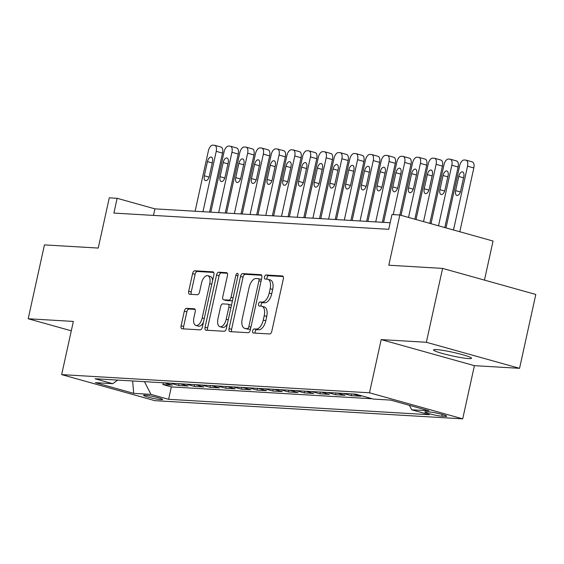 <?xml version="1.0" encoding="UTF-8"?>
<svg xmlns="http://www.w3.org/2000/svg" width="564" height="564" viewBox="0 0 564 564"><rect width="100%" height="100%" fill="white"/><g stroke="black" fill="none" stroke-linecap="round" stroke-linejoin="round"><path stroke-width="0.85" d="M252.644 330.906A2.087 1.065 -74.4 0 0 253.166 332.979A2.087 1.065 -74.4 0 0 253.278 333L269.655 333.966A2.982 1.516 -74.4 0 0 271.834 331.153L283.318 278.947A2.982 1.516 -74.4 0 0 282.578 275.986A2.982 1.516 -74.4 0 0 282.409 275.958L266.032 274.992A2.087 1.065 -74.4 0 0 264.509 276.959A2.087 1.065 -74.4 0 0 265.024 279.032A2.087 1.065 -74.4 0 0 265.136 279.053L267.258 279.173A9.546 4.857 -74.4 0 1 267.787 279.265A9.546 4.857 -74.4 0 1 270.149 288.747L269.197 293.097A9.546 4.857 -74.4 0 1 262.218 302.085L260.103 301.966A2.087 1.065 -74.4 0 0 258.573 303.933A2.087 1.065 -74.4 0 0 259.095 306.005A2.087 1.065 -74.4 0 0 259.207 306.026L261.329 306.146A9.546 4.857 -74.4 0 1 261.858 306.238A9.546 4.857 -74.4 0 1 264.22 315.72L263.261 320.07A9.546 4.857 -74.4 0 1 256.289 329.059L254.174 328.939A2.087 1.065 -74.4 0 0 252.644 330.906M261.858 306.238L264.375 306.943A9.546 4.857 -74.4 0 1 266.737 316.425L265.785 320.775A9.546 4.857 -74.4 0 1 258.813 329.764L256.69 329.644A2.087 1.065 -74.4 0 0 255.168 331.604A2.087 1.065 -74.4 0 0 255.182 333.112M283.191 276.557L268.549 275.697A2.087 1.065 -74.4 0 0 267.026 277.664A2.087 1.065 -74.4 0 0 267.04 279.166M267.787 279.265L270.304 279.97A9.546 4.857 -74.4 0 1 272.673 289.452L271.714 293.802A9.546 4.857 -74.4 0 1 264.742 302.79L262.62 302.671A2.087 1.065 -74.4 0 0 261.097 304.638A2.087 1.065 -74.4 0 0 261.111 306.139M468.656 358.598A19.451 1.84 -167.6 0 0 471.532 358.267A19.451 1.84 -167.6 0 0 457.954 353.473A19.451 1.84 -167.6 0 0 436.416 349.588A19.451 1.84 -167.6 0 0 433.54 349.92A19.451 1.84 -167.6 0 0 447.118 354.714A19.451 1.84 -167.6 0 0 468.656 358.598M161.135 399.65A9.722 0.916 -167.6 0 0 162.573 399.481A9.722 0.916 -167.6 0 0 155.784 397.084A9.722 0.916 -167.6 0 0 145.018 395.138A9.722 0.916 -167.6 0 0 143.58 395.308A9.722 0.916 -167.6 0 0 150.369 397.705A9.722 0.916 -167.6 0 0 161.135 399.65M186.508 308.339A2.982 1.516 -74.4 0 0 184.329 311.152L181.107 325.795A2.982 1.516 -74.4 0 0 181.848 328.763A2.982 1.516 -74.4 0 0 182.017 328.791L200.206 329.862A2.982 1.516 -74.4 0 0 202.384 327.057L213.862 274.844A2.982 1.516 -74.4 0 0 213.121 271.883A2.982 1.516 -74.4 0 0 212.959 271.855L194.77 270.783A2.982 1.516 -74.4 0 0 192.592 273.589L188.7 291.285A2.982 1.516 -74.4 0 0 189.441 294.246A2.982 1.516 -74.4 0 0 189.603 294.274L197.386 294.732A2.982 1.516 -74.4 0 0 199.564 291.926L201.496 283.149A7.981 4.061 -74.4 0 1 207.771 275.711A7.981 4.061 -74.4 0 1 209.745 283.636L202.187 318.004A7.981 4.061 -74.4 0 1 195.919 325.449A7.981 4.061 -74.4 0 1 193.938 317.518L195.2 311.793A2.982 1.516 -74.4 0 0 194.46 308.825A2.982 1.516 -74.4 0 0 194.298 308.804L186.508 308.339L189.032 309.044A2.982 1.516 -74.4 0 0 186.853 311.857L183.631 326.5A2.982 1.516 -74.4 0 0 183.751 328.89M426.349 342.27L381.194 339.606L474.402 365.662L519.557 368.327L426.349 342.27L442.592 268.401L388.8 265.228L399.841 214.997L391.987 214.531L388.737 229.308L113.886 213.072L117.129 198.302L109.282 197.837L98.235 248.068L44.443 244.889L28.2 318.759L71.29 330.807M381.194 339.606L369.498 392.791L61.659 374.609L73.355 321.424L28.2 318.759M229.054 328.629A2.982 1.516 -74.4 0 0 229.795 331.59A2.982 1.516 -74.4 0 0 229.957 331.618L248.153 332.697A2.982 1.516 -74.4 0 0 250.331 329.884L261.809 277.678A2.982 1.516 -74.4 0 0 261.069 274.717A2.982 1.516 -74.4 0 0 260.906 274.689L242.71 273.611A2.982 1.516 -74.4 0 0 240.532 276.423L229.054 328.629L231.578 329.334A2.982 1.516 -74.4 0 0 231.698 331.724M224.176 331.279L205.987 330.201A2.982 1.516 -74.4 0 1 205.825 330.18A2.982 1.516 -74.4 0 1 205.084 327.212L216.562 275.006A2.982 1.516 -74.4 0 1 218.74 272.2L226.524 272.659A2.982 1.516 -74.4 0 1 226.693 272.687A2.982 1.516 -74.4 0 1 227.433 275.648L222.773 296.819A2.982 1.516 -74.4 0 0 223.513 299.787A2.982 1.516 -74.4 0 0 223.682 299.815L228.843 300.118A2.982 1.516 -74.4 0 0 231.021 297.306L235.872 275.267A2.087 1.065 -74.4 0 1 237.507 273.321A2.087 1.065 -74.4 0 1 238.029 275.394L226.361 328.467A2.982 1.516 -74.4 0 1 224.176 331.279M442.592 268.401L535.8 294.457L519.557 368.327M163.285 382.78L162.897 384.542L172.316 385.099L164.223 382.836M178.985 383.71L178.598 385.473L188.023 386.023L179.923 383.76M194.693 384.634L194.305 386.396L203.731 386.953L195.63 384.69M210.4 385.564L210.012 387.327L219.438 387.884L211.338 385.621M226.108 386.488L225.72 388.251L235.146 388.808L227.045 386.544M241.815 387.419L241.427 389.181L250.846 389.738L242.753 387.475M257.515 388.342L257.128 390.105L266.553 390.662L258.453 388.399M273.223 389.273L272.835 391.035L282.261 391.592L274.16 389.329M288.93 390.196L288.542 391.959L297.968 392.516L289.868 390.253M304.638 391.127L304.25 392.889L313.676 393.446L305.575 391.183M320.345 392.058L319.957 393.82L329.376 394.377L321.283 392.107M336.052 392.981L335.665 394.744L345.083 395.301L336.99 393.037M351.753 393.912L351.365 395.674L360.791 396.231L352.69 393.968M429.705 412.009L426.25 411.805A9.419 0.888 -167.6 0 0 424.854 411.967A9.419 0.888 -167.6 0 0 431.432 414.286A9.419 0.888 -167.6 0 0 441.866 416.169L445.32 416.373A9.419 0.888 -167.6 0 0 446.716 416.218A9.419 0.888 -167.6 0 0 440.139 413.891A9.419 0.888 -167.6 0 0 429.705 412.009M369.498 392.791L462.713 418.848L154.867 400.666L61.659 374.609M162.897 384.542L171.336 386.904L168.608 399.312L429.324 414.709L411.692 409.781L409.422 405.333M168.608 399.312L150.969 394.384L133.696 393.362L95.401 382.66L112.68 383.682L95.048 378.747L355.764 394.144L373.403 399.079L390.676 400.095L428.971 410.796L411.692 409.781M351.365 395.674L343.272 393.411M335.665 394.744L327.564 392.481M319.957 393.82L311.857 391.557M304.25 392.889L296.149 390.626M288.542 391.959L280.442 389.696M272.835 391.035L264.742 388.772M257.128 390.105L249.034 387.842M241.427 389.181L233.327 386.918M225.72 388.251L217.619 385.987M210.012 387.327L201.912 385.064M194.305 386.396L186.212 384.133M178.598 385.473L170.504 383.203M171.336 386.904L372.303 398.769M484.462 280.111L493.049 241.047L399.841 214.997L411.001 164.23A6.077 3.095 105.6 0 0 409.499 158.195A6.077 3.095 105.6 0 0 409.161 158.139M474.402 365.662L462.713 418.848M390.182 222.759L154.917 208.863L117.129 198.302M153.478 215.413L154.917 208.863M112.68 383.682L117.735 380.087M144.476 381.666L150.969 394.384M133.696 393.362L132.653 380.968M261.689 275.288L245.234 274.315A2.982 1.516 -74.4 0 0 243.056 277.128L231.578 329.334M247.349 328.53A2.087 1.065 -74.4 0 0 248.872 326.57L258.947 280.745A2.087 1.065 -74.4 0 0 258.432 278.665A2.087 1.065 -74.4 0 0 258.319 278.651L256.084 278.517A9.546 4.857 -74.4 0 0 249.105 287.506L242.224 318.829A9.546 4.857 -74.4 0 0 244.586 328.311A9.546 4.857 -74.4 0 0 245.114 328.403L249.866 329.235A2.087 1.065 -74.4 0 0 250.543 328.932M261.358 279.73A2.087 1.065 -74.4 0 0 260.949 279.37A2.087 1.065 -74.4 0 0 260.836 279.349L258.545 278.708M244.586 328.311L247.102 329.016A9.546 4.857 -74.4 0 0 247.631 329.108L245.114 328.403M249.866 329.235L247.631 329.108M227.306 273.258L221.257 272.898A2.982 1.516 -74.4 0 0 219.079 275.711L207.601 327.917A2.982 1.516 -74.4 0 0 207.728 330.307M225.875 300.429A2.982 1.516 -74.4 0 0 226.03 300.492A2.982 1.516 -74.4 0 0 226.199 300.513L231.36 300.823A2.982 1.516 -74.4 0 0 232.601 300.09M217.944 318.794A7.981 4.061 -74.4 0 0 219.918 326.718A7.981 4.061 -74.4 0 0 226.192 319.28L228.857 307.168A2.982 1.516 -74.4 0 0 228.117 304.207A2.982 1.516 -74.4 0 0 227.948 304.179L222.787 303.876A2.982 1.516 -74.4 0 0 220.609 306.682L217.944 318.794M219.918 326.718L222.442 327.423A7.981 4.061 -74.4 0 0 227.433 323.588M231.353 305.737A2.982 1.516 -74.4 0 0 230.634 304.912A2.982 1.516 -74.4 0 0 230.472 304.884M195.081 309.403L189.032 309.044M195.919 325.449L198.436 326.154A7.981 4.061 -74.4 0 0 203.428 322.319M212.579 280.675A7.981 4.061 -74.4 0 0 210.287 276.416L207.771 275.711M213.742 272.461L197.287 271.488A2.982 1.516 -74.4 0 0 195.109 274.294L191.217 291.99A2.982 1.516 -74.4 0 0 191.344 294.38M459.801 231.755L473.83 167.945A6.077 3.095 105.6 0 0 472.322 161.903A6.077 3.095 105.6 0 0 471.983 161.847M446.004 227.898L459.674 165.717A6.077 3.095 -74.4 0 1 464.116 159.993L465.688 160.091A6.077 3.095 -74.4 0 1 466.026 160.141A6.077 3.095 -74.4 0 1 467.528 166.183L453.498 229.992M458.751 176.44L455.634 190.625A4.864 2.475 -74.4 0 0 456.84 195.454A4.864 2.475 -74.4 0 0 460.661 190.921L463.777 176.736A4.864 2.475 -74.4 0 0 462.572 171.907A4.864 2.475 -74.4 0 0 458.751 176.44L463.545 177.78M444.806 227.567L458.123 167.014A6.077 3.095 105.6 0 0 456.614 160.98A6.077 3.095 105.6 0 0 456.283 160.923M431.016 223.711L443.974 164.794A6.077 3.095 -74.4 0 1 448.408 159.069L449.98 159.161A6.077 3.095 -74.4 0 1 450.319 159.217A6.077 3.095 -74.4 0 1 451.82 165.252L438.51 225.804M443.043 175.51L439.927 189.694A4.864 2.475 -74.4 0 0 441.133 194.524A4.864 2.475 -74.4 0 0 444.954 189.99L448.07 175.806A4.864 2.475 -74.4 0 0 446.864 170.977A4.864 2.475 -74.4 0 0 443.043 175.51L447.844 176.856M429.817 223.372L442.416 166.091A6.077 3.095 105.6 0 0 440.907 160.049A6.077 3.095 105.6 0 0 440.576 159.993M416.028 219.523L428.266 163.863A6.077 3.095 -74.4 0 1 432.708 158.139L434.273 158.23A6.077 3.095 -74.4 0 1 434.611 158.287A6.077 3.095 -74.4 0 1 436.12 164.328L423.522 221.617M427.336 174.586L424.22 188.771A4.864 2.475 -74.4 0 0 425.425 193.6A4.864 2.475 -74.4 0 0 429.246 189.067L432.362 174.882A4.864 2.475 -74.4 0 0 431.164 170.053A4.864 2.475 -74.4 0 0 427.336 174.586L432.137 175.926M414.829 219.184L426.708 165.16A6.077 3.095 105.6 0 0 425.207 159.118A6.077 3.095 105.6 0 0 424.868 159.069M401.039 215.328L412.559 162.94A6.077 3.095 -74.4 0 1 417 157.215L418.573 157.307A6.077 3.095 -74.4 0 1 418.904 157.363A6.077 3.095 -74.4 0 1 420.413 163.398L408.533 217.422M411.635 173.656L408.512 187.84A4.864 2.475 -74.4 0 0 409.718 192.669A4.864 2.475 -74.4 0 0 413.539 188.136L416.662 173.952A4.864 2.475 -74.4 0 0 415.456 169.122A4.864 2.475 -74.4 0 0 411.635 173.656L416.429 174.995M383.583 222.364L396.852 162.009A6.077 3.095 -74.4 0 1 401.293 156.284L402.865 156.376A6.077 3.095 -74.4 0 1 403.204 156.432A6.077 3.095 -74.4 0 1 404.705 162.474L393.242 214.609M395.928 172.732L392.812 186.91A4.864 2.475 -74.4 0 0 394.01 191.746A4.864 2.475 -74.4 0 0 397.831 187.213L400.955 173.028A4.864 2.475 -74.4 0 0 399.749 168.192A4.864 2.475 -74.4 0 0 395.928 172.732L400.722 174.072M382.329 222.294L395.301 163.306A6.077 3.095 105.6 0 0 393.792 157.264A6.077 3.095 105.6 0 0 393.453 157.208M367.876 221.441L381.144 161.078A6.077 3.095 -74.4 0 1 385.586 155.361L387.158 155.452A6.077 3.095 -74.4 0 1 387.496 155.509A6.077 3.095 -74.4 0 1 388.998 161.544L375.73 221.906M380.221 171.801L377.104 185.986A4.864 2.475 -74.4 0 0 378.31 190.815A4.864 2.475 -74.4 0 0 382.131 186.282L385.247 172.098A4.864 2.475 -74.4 0 0 384.042 167.268A4.864 2.475 -74.4 0 0 380.221 171.801L385.015 173.141M366.621 221.363L379.593 162.376A6.077 3.095 105.6 0 0 378.084 156.341A6.077 3.095 105.6 0 0 377.746 156.284M352.169 220.51L365.437 160.155A6.077 3.095 -74.4 0 1 369.878 154.43L371.45 154.522A6.077 3.095 -74.4 0 1 371.789 154.578A6.077 3.095 -74.4 0 1 373.29 160.62L360.022 220.975M364.513 170.878L361.397 185.055A4.864 2.475 -74.4 0 0 362.603 189.892A4.864 2.475 -74.4 0 0 366.424 185.352L369.54 171.174A4.864 2.475 -74.4 0 0 368.334 166.338A4.864 2.475 -74.4 0 0 364.513 170.878L369.314 172.217M350.914 220.439L363.886 161.452A6.077 3.095 105.6 0 0 362.377 155.41A6.077 3.095 105.6 0 0 362.046 155.354M336.461 219.586L349.736 159.224A6.077 3.095 -74.4 0 1 354.178 153.5L355.743 153.598A6.077 3.095 -74.4 0 1 356.081 153.648A6.077 3.095 -74.4 0 1 357.59 159.69L344.315 220.045M348.806 169.947L345.69 184.132A4.864 2.475 -74.4 0 0 346.895 188.961A4.864 2.475 -74.4 0 0 350.716 184.428L353.832 170.243A4.864 2.475 -74.4 0 0 352.634 165.414A4.864 2.475 -74.4 0 0 348.806 169.947L353.607 171.287M335.206 219.509L348.178 160.521A6.077 3.095 105.6 0 0 346.677 154.487A6.077 3.095 105.6 0 0 346.338 154.43M320.761 218.656L334.029 158.301A6.077 3.095 -74.4 0 1 338.471 152.576L340.036 152.668A6.077 3.095 -74.4 0 1 340.374 152.724A6.077 3.095 -74.4 0 1 341.883 158.766L328.608 219.121M333.105 169.017L329.982 183.201A4.864 2.475 -74.4 0 0 331.188 188.031A4.864 2.475 -74.4 0 0 335.009 183.497L338.132 169.313A4.864 2.475 -74.4 0 0 336.927 164.484A4.864 2.475 -74.4 0 0 333.105 169.017L337.899 170.363M319.506 218.585L332.471 159.598A6.077 3.095 105.6 0 0 330.969 153.556A6.077 3.095 105.6 0 0 330.631 153.5M305.053 217.725L318.322 157.37A6.077 3.095 -74.4 0 1 322.763 151.645L324.335 151.737A6.077 3.095 -74.4 0 1 324.667 151.794A6.077 3.095 -74.4 0 1 326.175 157.835L312.907 218.19M317.398 168.093L314.275 182.278A4.864 2.475 -74.4 0 0 315.48 187.107A4.864 2.475 -74.4 0 0 319.302 182.574L322.425 168.389A4.864 2.475 -74.4 0 0 321.219 163.56A4.864 2.475 -74.4 0 0 317.398 168.093L322.192 169.433M303.799 217.655L316.764 158.667A6.077 3.095 105.6 0 0 315.262 152.625A6.077 3.095 105.6 0 0 314.923 152.576M289.346 216.802L302.614 156.447A6.077 3.095 -74.4 0 1 307.056 150.722L308.628 150.814A6.077 3.095 -74.4 0 1 308.966 150.87A6.077 3.095 -74.4 0 1 310.468 156.905L297.2 217.267M301.691 167.163L298.575 181.347A4.864 2.475 -74.4 0 0 299.773 186.176A4.864 2.475 -74.4 0 0 303.601 181.643L306.717 167.459A4.864 2.475 -74.4 0 0 305.512 162.629A4.864 2.475 -74.4 0 0 301.691 167.163L306.485 168.502M288.091 216.724L301.063 157.744A6.077 3.095 105.6 0 0 299.554 151.702A6.077 3.095 105.6 0 0 299.216 151.645M273.639 215.871L286.907 155.516A6.077 3.095 -74.4 0 1 291.348 149.791L292.92 149.883A6.077 3.095 -74.4 0 1 293.259 149.939A6.077 3.095 -74.4 0 1 294.76 155.981L281.492 216.336M285.983 166.239L282.867 180.417A4.864 2.475 -74.4 0 0 284.073 185.253A4.864 2.475 -74.4 0 0 287.894 180.72L291.01 166.535A4.864 2.475 -74.4 0 0 289.804 161.706A4.864 2.475 -74.4 0 0 285.983 166.239L290.784 167.578M272.384 215.8L285.356 156.813A6.077 3.095 105.6 0 0 283.847 150.771A6.077 3.095 105.6 0 0 283.516 150.715M257.931 214.947L271.206 154.585A6.077 3.095 -74.4 0 1 275.641 148.868L277.213 148.959A6.077 3.095 -74.4 0 1 277.551 149.016A6.077 3.095 -74.4 0 1 279.053 155.051L265.785 215.413M270.276 165.308L267.16 179.493A4.864 2.475 -74.4 0 0 268.365 184.322A4.864 2.475 -74.4 0 0 272.186 179.789L275.303 165.605A4.864 2.475 -74.4 0 0 274.097 160.775A4.864 2.475 -74.4 0 0 270.276 165.308L275.077 166.648M256.676 214.87L269.648 155.883A6.077 3.095 105.6 0 0 268.147 149.848A6.077 3.095 105.6 0 0 267.808 149.791M242.224 214.017L255.499 153.662A6.077 3.095 -74.4 0 1 259.941 147.937L261.506 148.029A6.077 3.095 -74.4 0 1 261.844 148.085A6.077 3.095 -74.4 0 1 263.353 154.127L250.078 214.482M254.576 164.385L251.452 178.562A4.864 2.475 -74.4 0 0 252.658 183.399A4.864 2.475 -74.4 0 0 256.479 178.858L259.595 164.681A4.864 2.475 -74.4 0 0 258.397 159.845A4.864 2.475 -74.4 0 0 254.576 164.385L259.369 165.724M240.976 213.946L253.941 154.959A6.077 3.095 105.6 0 0 252.439 148.917A6.077 3.095 105.6 0 0 252.101 148.861M226.524 213.093L239.792 152.731A6.077 3.095 -74.4 0 1 244.233 147.007L245.805 147.105A6.077 3.095 -74.4 0 1 246.137 147.162A6.077 3.095 -74.4 0 1 247.645 153.196L234.377 213.552M238.868 163.454L235.745 177.639A4.864 2.475 -74.4 0 0 236.951 182.468A4.864 2.475 -74.4 0 0 240.772 177.935L243.895 163.75A4.864 2.475 -74.4 0 0 242.689 158.921A4.864 2.475 -74.4 0 0 238.868 163.454L243.662 164.794M225.269 213.016L238.234 154.028A6.077 3.095 105.6 0 0 236.732 147.994A6.077 3.095 105.6 0 0 236.394 147.937M210.816 212.163L224.084 151.808A6.077 3.095 -74.4 0 1 228.526 146.083L230.098 146.175A6.077 3.095 -74.4 0 1 230.436 146.231A6.077 3.095 -74.4 0 1 231.938 152.273L218.67 212.628M223.161 162.524L220.045 176.708A4.864 2.475 -74.4 0 0 221.243 181.537A4.864 2.475 -74.4 0 0 225.064 177.004L228.187 162.827A4.864 2.475 -74.4 0 0 226.982 157.99A4.864 2.475 -74.4 0 0 223.161 162.524L227.955 163.87M209.561 212.092L222.533 153.105A6.077 3.095 105.6 0 0 221.025 147.063A6.077 3.095 105.6 0 0 220.686 147.007M195.109 211.232L208.377 150.877A6.077 3.095 -74.4 0 1 212.818 145.152L214.391 145.244A6.077 3.095 -74.4 0 1 214.729 145.3A6.077 3.095 -74.4 0 1 216.231 151.342L202.962 211.697M207.453 161.6L204.337 175.785A4.864 2.475 -74.4 0 0 205.543 180.614A4.864 2.475 -74.4 0 0 209.364 176.081L212.48 161.896A4.864 2.475 -74.4 0 0 211.274 157.067A4.864 2.475 -74.4 0 0 207.453 161.6L212.247 162.94M445.518 415.485L445.32 416.373M442.246 414.441L441.866 416.169M258.813 329.764L256.289 329.059M265.785 320.775L263.261 320.07M266.737 316.425L264.22 315.72M262.62 302.671L260.103 301.966M264.742 302.79L262.218 302.085M271.714 293.802L269.197 293.097M272.673 289.452L270.149 288.747M268.549 275.697L266.032 274.992M256.69 329.644L254.174 328.939M243.056 277.128L240.532 276.423M245.234 274.315L242.71 273.611M250.931 327.141L248.872 326.57M261.012 281.316L258.947 280.745M207.601 327.917L205.084 327.212M219.079 275.711L216.562 275.006M221.257 272.898L218.74 272.2M226.199 300.513L223.682 299.815M231.36 300.823L228.843 300.118M233.08 297.884L231.021 297.306M237.93 275.838L235.872 275.267M228.251 319.851L226.192 319.28M230.916 307.747L228.857 307.168M204.246 318.582L202.187 318.004M211.803 284.214L209.745 283.636M191.217 291.99L188.7 291.285M195.109 274.294L192.592 273.589M197.287 271.488L194.77 270.783M183.631 326.5L181.107 325.795M186.853 311.857L184.329 311.152M467.528 166.183L473.83 167.945M460.372 191.95L455.634 190.625M451.82 165.252L458.123 167.014M444.665 191.02L439.927 189.694M436.12 164.328L442.416 166.091M428.957 190.089L424.22 188.771M420.413 163.398L426.708 165.16M413.257 189.166L408.512 187.84M404.705 162.474L411.001 164.23M397.549 188.235L392.812 186.91M388.998 161.544L395.301 163.306M381.842 187.311L377.104 185.986M373.29 160.62L379.593 162.376M366.135 186.381L361.397 185.055M357.59 159.69L363.886 161.452M350.427 185.457L345.69 184.132M341.883 158.766L348.178 160.521M334.72 184.527L329.982 183.201M326.175 157.835L332.471 159.598M319.02 183.596L314.275 182.278M310.468 156.905L316.764 158.667M303.312 182.673L298.575 181.347M294.76 155.981L301.063 157.744M287.605 181.742L282.867 180.417M279.053 155.051L285.356 156.813M271.897 180.818L267.16 179.493M263.353 154.127L269.648 155.883M256.19 179.888L251.452 178.562M247.645 153.196L253.941 154.959M240.49 178.964L235.745 177.639M231.938 152.273L238.234 154.028M224.782 178.034L220.045 176.708M216.231 151.342L222.533 153.105M209.075 177.103L204.337 175.785M260.949 279.37L258.432 278.665M226.03 300.492L223.513 299.787M230.634 304.912L228.117 304.207M466.026 160.141L472.322 161.903M450.319 159.217L456.614 160.98M434.611 158.287L440.907 160.049M418.904 157.363L425.207 159.118M403.204 156.432L409.499 158.195M387.496 155.509L393.792 157.264M371.789 154.578L378.084 156.341M356.081 153.648L362.377 155.41M340.374 152.724L346.677 154.487M324.667 151.794L330.969 153.556M308.966 150.87L315.262 152.625M293.259 149.939L299.554 151.702M277.551 149.016L283.847 150.771M261.844 148.085L268.147 149.848M246.137 147.162L252.439 148.917M230.436 146.231L236.732 147.994M214.729 145.3L221.025 147.063"/></g></svg>
